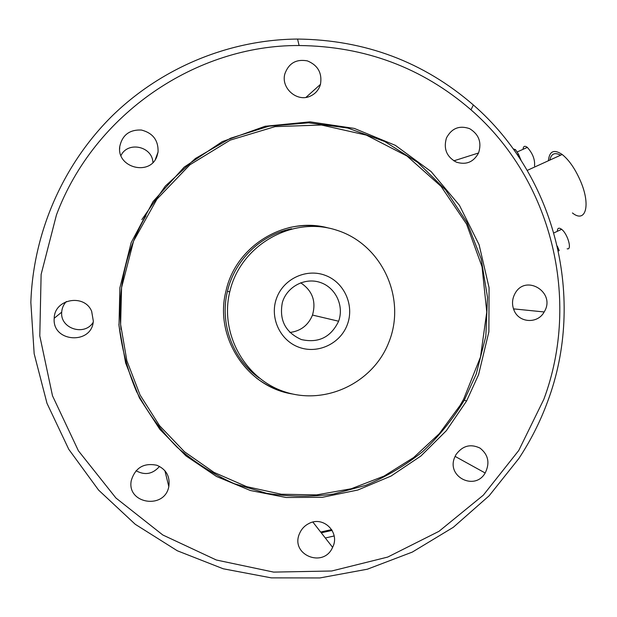 <?xml version="1.0" encoding="UTF-8"?>
<svg xmlns="http://www.w3.org/2000/svg" width="617" height="617" viewBox="0 0 617 617"><rect width="100%" height="100%" fill="white"/><g stroke="black" fill="none" stroke-linecap="round" stroke-linejoin="round"><path stroke-width="0.93" d="M567.154 248.782C572.368 250.394 567.717 233.882 561.624 229.316C558.894 227.326 557.452 228.005 557.298 231.336M256.14 375.46L255.469 375.144M287.059 229.84L287.8 229.833M287.653 229.879L286.89 229.886M255.33 375.028L256.024 375.36M252.237 371.804L250.726 370.94M281.013 231.691L282.74 231.529M251.867 371.442L250.355 370.593M280.527 231.853L282.254 231.714M332.147 530.389L321.256 532.803M331.676 529.602L320.663 532.039M478.568 374.704L466.568 401.035L446.353 430.689L420.887 456.025L391.024 476.069L357.806 490.029L322.413 497.294L286.141 497.503L250.371 490.507L216.498 476.478L185.902 455.847L159.849 429.355L139.457 397.988L125.637 362.981L119.004 325.768L119.868 287.869L131.182 242.597L153.078 201.52L184.113 167.184L222.267 141.625L265.117 126.269L310.004 121.842L354.274 128.405L395.374 145.357L431.067 171.534L459.457 205.33L479.116 244.787L489.08 287.723L488.88 331.815L478.568 374.704M141.825 219.613L165.379 186.01L195.458 158.461L230.542 138.239L268.873 126.215L308.585 122.814L347.803 128.051L384.761 141.532L417.84 162.51L445.636 189.943L467.023 222.536L481.16 258.847L487.507 297.286L485.834 336.226L476.231 374.018L464.3 400.178C452.809 419.236 438.942 436.381 422.691 451.621C405.276 465.534 386.257 476.787 365.626 485.386L333.388 494.078C311.138 497.032 288.856 496.77 266.544 493.291L234.144 483.659C213.382 474.311 194.309 462.118 176.925 447.07C160.806 430.589 147.324 412.04 136.488 391.44C127.38 369.961 121.518 347.556 118.888 324.218M389.512 340.569L388.039 344.271C371.82 383.118 325.799 405.076 285.602 392.111C245.281 379.609 219.498 333.944 229.755 291.81C240.483 244.856 292.589 215.51 336.828 230.241C381.314 244.178 406.102 296.908 389.512 340.569M259.233 378.044C232.74 359.256 219.498 323.485 227.449 291.34C234.583 260.096 260.875 234.691 291.679 228.768M547.788 401.112C585.811 299.361 556.226 176.956 473.378 104.983C423.586 61.839 364.986 39.858 297.564 39.056C230.496 39.611 163.042 66.713 113.081 115.032C63.443 163.644 33.141 232.185 30.85 302.477L34.166 353.749L46.985 403.302L68.765 449.299L98.581 490.091L135.239 524.28L177.303 550.765L223.2 568.774L271.279 577.867L319.876 577.944L367.393 569.198L412.318 552.084L453.302 527.311L489.15 495.775L518.835 458.524C530.743 440.499 540.399 421.365 547.788 401.112M334.152 535.957L325.329 538.016M513.992 308.909L513.961 310.104M56.456 214.893C94.254 113.759 196.422 44.91 299.106 45.527C364.979 46.244 422.267 67.677 470.972 109.818C552.014 180.125 581.021 299.877 543.801 399.4L518.743 450.495L483.319 495.173L439.003 531.314L387.715 557.074L331.715 570.995L273.647 572.106L216.351 560.012L162.811 534.985L115.934 498.012L78.421 450.819L52.499 395.798L39.789 335.895L41.123 274.449L56.456 214.893M289.874 332.47C300.649 331.09 308.161 325.36 312.41 315.287L312.495 315.063C316.344 301.374 312.403 290.622 300.656 282.794M338.509 321.465C330.781 337.322 318.395 343.353 301.358 339.558C285.363 332.37 279.023 320.022 282.355 302.515C286.928 286.627 305.006 277.156 320.3 282.47C335.671 287.537 344.301 305.893 338.602 321.218L338.509 321.465M276.709 297.849C269.313 317.107 279.771 340.314 298.79 347.209C317.709 354.389 340.368 343.723 347.332 324.596C354.567 305.569 344.479 282.609 325.614 275.483C306.85 268.071 283.82 278.491 276.709 297.849M152.923 162.441C152.337 146.322 127.835 140.938 120.978 155.546M157.026 156.047C150.378 176.447 116.49 167.94 119.752 146.522C122.289 135.061 129.501 129.562 141.37 130.025C152.893 132.994 158.461 140.329 158.068 152.021L157.026 156.047M66.32 301.559C63.512 304.559 61.978 308.091 61.7 312.148C59.972 328.576 84.506 336.473 93.136 322.39M91.655 311.307L93.321 321.064C91.979 345.096 51.944 342.412 54.211 318.272C54.358 298.883 84.452 293.414 91.655 311.307M136.056 470.74C144.933 475.576 152.754 474.134 159.525 466.398M156.911 465.272C166.266 469.352 170.23 476.447 168.811 486.566C164.708 509.881 126.423 503.881 131.282 480.504C135.27 467.686 143.815 462.611 156.911 465.272M308.878 523.524C323.501 515.511 340.437 532.61 332.602 547.333C323.501 568.72 289.774 554.652 299.6 533.404C301.52 528.993 304.613 525.699 308.878 523.524M454.536 457.675L455.894 454.752C462.426 445.744 470.478 443.538 480.049 448.119C488.363 454.752 490.075 463.043 485.178 473C474.982 491.055 446.523 476.972 454.536 457.675M513.992 310.189C511.817 304.705 512.064 299.322 514.748 294.039C525.167 273.161 556.503 292.435 544.163 311.963C537.762 324.087 518.897 323.046 513.992 310.189M456.379 162.155C446.646 156.888 443.33 148.828 446.438 137.984C451.636 128.251 459.357 125.135 469.606 128.652C478.915 134.336 481.9 142.45 478.561 152.977C473.578 162.109 466.182 165.163 456.379 162.155M310.32 96.129C297.209 102.507 280.743 88.216 284.846 73.901C288.717 63.189 296.237 58.854 307.42 60.898C317.956 65.302 322.305 73.13 320.47 84.367C318.835 89.858 315.457 93.776 310.32 96.129M121.048 329.424C119.675 315.48 119.845 301.543 121.572 287.607C124.858 261.978 132.987 238.031 145.967 215.78M459.974 405.577L439.273 433.72L413.66 457.529L383.99 476.116L351.266 488.749L316.629 494.896L281.321 494.225L246.653 486.651L213.952 472.36L184.506 451.783L159.518 425.637L140.02 394.895L126.863 360.729L120.624 324.488L121.58 287.63L133.581 241.07L156.919 199.191L189.905 164.793L230.218 140.121L275.066 126.632L321.434 125.012L366.351 135.115L407.035 156.062L441.078 186.38L466.545 224.064L482.047 266.799L486.767 312.009L480.489 357.058L463.575 399.307L459.974 405.577M326.285 227.619C313.868 224.804 301.404 224.827 288.895 227.688M256.248 377.874C266.459 385.679 277.82 390.877 290.314 393.461M292.79 394.047C247.108 387.283 214.014 337.152 225.953 291.131C235.655 245.682 285.478 215.734 328.784 228.113M572.429 212.95C585.556 223.686 591.04 205.43 580.543 181.151C575.221 168.935 569.105 160.042 562.172 154.481C553.989 148.982 549.392 151.08 548.382 160.767M560.583 155.206C554.768 152.067 551.197 153.695 549.878 160.081M534.53 166.012C535.132 159.649 532.733 153.44 527.327 147.378C524.751 145.473 523.316 146.121 523.031 149.322M521.164 160.536L518.473 154.165L515.465 149.599L513.413 149.167M558.393 250.98L559.195 250.602L557.328 246.175M513.922 149.013L513.452 149.221M517.293 154.697L518.473 154.165M553.912 232.917L561.624 229.316M466.568 401.035L464.3 400.178M229.755 291.81L227.449 291.34M299.106 45.527L297.564 39.056M470.972 109.818L473.378 104.983M338.602 321.218L312.495 315.063M119.752 146.522L119.659 149.075M158.068 152.021L155.345 159.402M54.211 318.272L61.7 312.148M168.811 486.566L164.893 470.686M332.602 547.333L312.896 522.09M485.178 473L455.068 456.372M544.163 311.963L513.491 308.862M478.561 152.977L453.819 160.844M320.47 84.367L305.963 97.378M527.234 170.4L562.172 154.481M517.324 151.905L527.327 147.378M514.146 150.193L515.465 149.599"/></g></svg>
